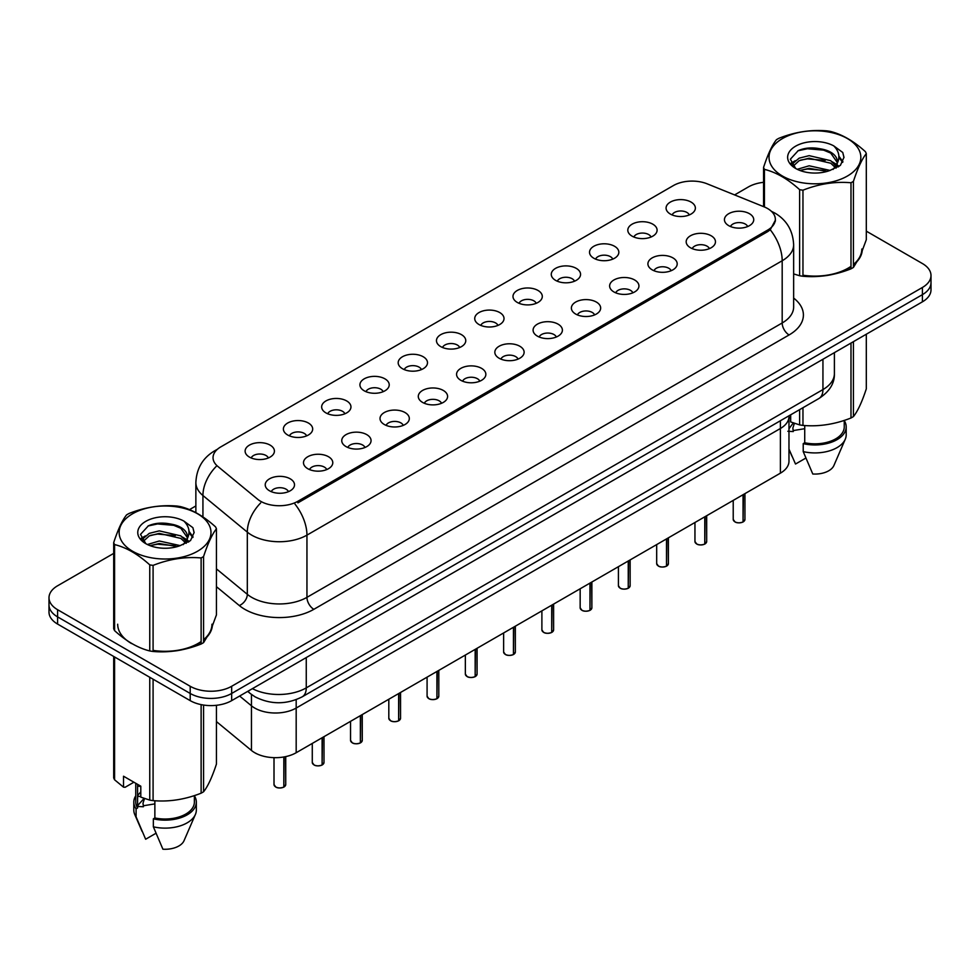 <?xml version="1.0" encoding="UTF-8"?>
<svg xmlns="http://www.w3.org/2000/svg" width="980" height="980" viewBox="0 0 980 980"><rect width="100%" height="100%" fill="white"/><g stroke="black" fill="none" stroke-linecap="round" stroke-linejoin="round"><path stroke-width="1.47" d="M747.667 226.539A8.796 5.072 0 0 0 745.302 224.065A8.796 5.072 0 0 0 736.642 222.779A8.796 5.072 0 0 0 730.517 226.539M709.398 248.626A8.796 5.072 0 0 0 707.033 246.164A8.796 5.072 0 0 0 698.373 244.878A8.796 5.072 0 0 0 692.248 248.626M671.129 270.725A8.796 5.072 0 0 0 668.764 268.25A8.796 5.072 0 0 0 660.104 266.964A8.796 5.072 0 0 0 653.979 270.725M632.86 292.824A8.796 5.072 0 0 0 630.495 290.35A8.796 5.072 0 0 0 621.835 289.063A8.796 5.072 0 0 0 615.71 292.824M594.591 314.911A8.796 5.072 0 0 0 592.239 312.436A8.796 5.072 0 0 0 583.566 311.15A8.796 5.072 0 0 0 577.441 314.911M556.322 337.01A8.796 5.072 0 0 0 553.97 334.535A8.796 5.072 0 0 0 545.309 333.249A8.796 5.072 0 0 0 539.172 337.01M518.053 359.096A8.796 5.072 0 0 0 515.701 356.622A8.796 5.072 0 0 0 507.04 355.336A8.796 5.072 0 0 0 500.903 359.096M479.784 381.196A8.796 5.072 0 0 0 477.432 378.721A8.796 5.072 0 0 0 468.771 377.435A8.796 5.072 0 0 0 462.634 381.196M441.515 403.282A8.796 5.072 0 0 0 439.163 400.82A8.796 5.072 0 0 0 430.502 399.534A8.796 5.072 0 0 0 424.365 403.282M403.246 425.381A8.796 5.072 0 0 0 400.894 422.907A8.796 5.072 0 0 0 392.233 421.621A8.796 5.072 0 0 0 386.096 425.381M364.989 447.48A8.796 5.072 0 0 0 362.625 445.006A8.796 5.072 0 0 0 353.964 443.72A8.796 5.072 0 0 0 347.827 447.48M326.72 469.567A8.796 5.072 0 0 0 324.356 467.093A8.796 5.072 0 0 0 315.695 465.806A8.796 5.072 0 0 0 309.558 469.567M288.451 491.666A8.796 5.072 0 0 0 286.087 489.192A8.796 5.072 0 0 0 277.426 487.905A8.796 5.072 0 0 0 271.289 491.666M689.295 214.926A8.796 5.072 0 0 0 686.931 212.464A8.796 5.072 0 0 0 678.27 211.178A8.796 5.072 0 0 0 672.145 214.926M651.026 237.025A8.796 5.072 0 0 0 648.662 234.551A8.796 5.072 0 0 0 640.001 233.264A8.796 5.072 0 0 0 633.876 237.025M612.757 259.124A8.796 5.072 0 0 0 610.405 256.65A8.796 5.072 0 0 0 601.732 255.364A8.796 5.072 0 0 0 595.607 259.124M574.488 281.211A8.796 5.072 0 0 0 572.136 278.737A8.796 5.072 0 0 0 563.476 277.45A8.796 5.072 0 0 0 557.338 281.211M536.219 303.31A8.796 5.072 0 0 0 533.867 300.836A8.796 5.072 0 0 0 525.207 299.549A8.796 5.072 0 0 0 519.069 303.31M497.95 325.397A8.796 5.072 0 0 0 495.598 322.935A8.796 5.072 0 0 0 486.938 321.648A8.796 5.072 0 0 0 480.8 325.397M459.681 347.496A8.796 5.072 0 0 0 457.329 345.021A8.796 5.072 0 0 0 448.668 343.735A8.796 5.072 0 0 0 442.531 347.496M421.425 369.595A8.796 5.072 0 0 0 419.06 367.12A8.796 5.072 0 0 0 410.399 365.834A8.796 5.072 0 0 0 404.262 369.595M383.156 391.682A8.796 5.072 0 0 0 380.791 389.207A8.796 5.072 0 0 0 372.13 387.921A8.796 5.072 0 0 0 365.993 391.682M344.887 413.781A8.796 5.072 0 0 0 342.522 411.306A8.796 5.072 0 0 0 333.862 410.02A8.796 5.072 0 0 0 327.724 413.781M306.618 435.867A8.796 5.072 0 0 0 304.253 433.393A8.796 5.072 0 0 0 295.593 432.107A8.796 5.072 0 0 0 289.455 435.867M268.349 457.966A8.796 5.072 0 0 0 265.984 455.492A8.796 5.072 0 0 0 257.324 454.205A8.796 5.072 0 0 0 251.199 457.966M764.094 206.841A26.374 15.227 180 0 1 767.622 208.556A26.374 15.227 180 0 1 775.339 219.324A26.374 15.227 180 0 1 767.622 230.092L297.896 501.27A26.374 15.227 180 0 1 257.642 499.237L217.817 466.407A26.374 15.227 180 0 1 213.04 457.672A26.374 15.227 180 0 1 220.77 446.905L673.432 185.551A26.374 15.227 180 0 1 707.217 183.848L764.094 206.841M728.728 225.657A14.651 8.465 180 0 1 725.825 223.269A14.651 8.465 180 0 1 730.676 212.746A14.651 8.465 180 0 1 749.455 213.701A14.651 8.465 180 0 1 752.358 223.269A14.651 8.465 180 0 1 728.728 225.657M269.512 490.784A14.651 8.465 180 0 1 266.597 488.395A14.651 8.465 180 0 1 271.46 477.885A14.651 8.465 180 0 1 290.227 478.828A14.651 8.465 180 0 1 293.143 488.395A14.651 8.465 180 0 1 269.512 490.784M307.781 468.697A14.651 8.465 180 0 1 304.866 466.296A14.651 8.465 180 0 1 309.729 455.786A14.651 8.465 180 0 1 328.496 456.729A14.651 8.465 180 0 1 331.412 466.296A14.651 8.465 180 0 1 307.781 468.697M346.05 446.598A14.651 8.465 180 0 1 343.135 444.21A14.651 8.465 180 0 1 347.986 433.687A14.651 8.465 180 0 1 366.765 434.63A14.651 8.465 180 0 1 369.68 444.21A14.651 8.465 180 0 1 346.05 446.598M384.319 424.499A14.651 8.465 180 0 1 381.404 422.111A14.651 8.465 180 0 1 386.255 411.6A14.651 8.465 180 0 1 405.034 412.543A14.651 8.465 180 0 1 407.95 422.111A14.651 8.465 180 0 1 384.319 424.499M422.576 402.413A14.651 8.465 180 0 1 419.673 400.024A14.651 8.465 180 0 1 424.524 389.501A14.651 8.465 180 0 1 443.303 390.444A14.651 8.465 180 0 1 446.206 400.024A14.651 8.465 180 0 1 422.576 402.413M460.845 380.313A14.651 8.465 180 0 1 457.942 377.925A14.651 8.465 180 0 1 462.793 367.414A14.651 8.465 180 0 1 481.572 368.358A14.651 8.465 180 0 1 484.475 377.925A14.651 8.465 180 0 1 460.845 380.313M499.114 358.227A14.651 8.465 180 0 1 496.211 355.826A14.651 8.465 180 0 1 501.062 345.315A14.651 8.465 180 0 1 519.841 346.259A14.651 8.465 180 0 1 522.744 355.826A14.651 8.465 180 0 1 499.114 358.227M537.383 336.128A14.651 8.465 180 0 1 534.48 333.739A14.651 8.465 180 0 1 539.331 323.216A14.651 8.465 180 0 1 558.11 324.16A14.651 8.465 180 0 1 561.013 333.739A14.651 8.465 180 0 1 537.383 336.128M575.652 314.041A14.651 8.465 180 0 1 572.749 311.64A14.651 8.465 180 0 1 577.6 301.13A14.651 8.465 180 0 1 596.379 302.073A14.651 8.465 180 0 1 599.282 311.64A14.651 8.465 180 0 1 575.652 314.041M613.921 291.942A14.651 8.465 180 0 1 611.018 289.553A14.651 8.465 180 0 1 615.869 279.031A14.651 8.465 180 0 1 634.648 279.974A14.651 8.465 180 0 1 637.551 289.553A14.651 8.465 180 0 1 613.921 291.942M652.19 269.843A14.651 8.465 180 0 1 649.287 267.454A14.651 8.465 180 0 1 654.138 256.944A14.651 8.465 180 0 1 672.917 257.887A14.651 8.465 180 0 1 675.82 267.454A14.651 8.465 180 0 1 652.19 269.843M690.459 247.756A14.651 8.465 180 0 1 687.556 245.355A14.651 8.465 180 0 1 692.407 234.845A14.651 8.465 180 0 1 711.186 235.788A14.651 8.465 180 0 1 714.089 245.355A14.651 8.465 180 0 1 690.459 247.756M670.357 214.057A14.651 8.465 180 0 1 667.454 211.656A14.651 8.465 180 0 1 672.305 201.145A14.651 8.465 180 0 1 691.084 202.088A14.651 8.465 180 0 1 693.987 211.656A14.651 8.465 180 0 1 670.357 214.057M249.41 457.084A14.651 8.465 180 0 1 246.495 454.696A14.651 8.465 180 0 1 251.358 444.185A14.651 8.465 180 0 1 270.125 445.128A14.651 8.465 180 0 1 273.04 454.696A14.651 8.465 180 0 1 249.41 457.084M287.679 434.998A14.651 8.465 180 0 1 284.764 432.596A14.651 8.465 180 0 1 289.627 422.086A14.651 8.465 180 0 1 308.394 423.029A14.651 8.465 180 0 1 311.309 432.596A14.651 8.465 180 0 1 287.679 434.998M325.948 412.899A14.651 8.465 180 0 1 323.033 410.51A14.651 8.465 180 0 1 327.896 399.987A14.651 8.465 180 0 1 346.663 400.93A14.651 8.465 180 0 1 349.578 410.51A14.651 8.465 180 0 1 325.948 412.899M364.217 390.8A14.651 8.465 180 0 1 361.302 388.411A14.651 8.465 180 0 1 366.152 377.9A14.651 8.465 180 0 1 384.932 378.844A14.651 8.465 180 0 1 387.847 388.411A14.651 8.465 180 0 1 364.217 390.8M402.486 368.713A14.651 8.465 180 0 1 399.571 366.324A14.651 8.465 180 0 1 404.422 355.801A14.651 8.465 180 0 1 423.201 356.745A14.651 8.465 180 0 1 426.116 366.324A14.651 8.465 180 0 1 402.486 368.713M440.743 346.614A14.651 8.465 180 0 1 437.84 344.225A14.651 8.465 180 0 1 442.691 333.715A14.651 8.465 180 0 1 461.47 334.658A14.651 8.465 180 0 1 464.385 344.225A14.651 8.465 180 0 1 440.743 346.614M479.012 324.527A14.651 8.465 180 0 1 476.109 322.126A14.651 8.465 180 0 1 480.96 311.615A14.651 8.465 180 0 1 499.739 312.559A14.651 8.465 180 0 1 502.642 322.126A14.651 8.465 180 0 1 479.012 324.527M517.281 302.428A14.651 8.465 180 0 1 514.378 300.039A14.651 8.465 180 0 1 519.229 289.517A14.651 8.465 180 0 1 538.008 290.46A14.651 8.465 180 0 1 540.911 300.039A14.651 8.465 180 0 1 517.281 302.428M555.55 280.341A14.651 8.465 180 0 1 552.647 277.94A14.651 8.465 180 0 1 557.498 267.43A14.651 8.465 180 0 1 576.277 268.373A14.651 8.465 180 0 1 579.18 277.94A14.651 8.465 180 0 1 555.55 280.341M593.819 258.242A14.651 8.465 180 0 1 590.916 255.854A14.651 8.465 180 0 1 595.767 245.331A14.651 8.465 180 0 1 614.546 246.274A14.651 8.465 180 0 1 617.449 255.854A14.651 8.465 180 0 1 593.819 258.242M632.088 236.143A14.651 8.465 180 0 1 629.185 233.755A14.651 8.465 180 0 1 634.036 223.244A14.651 8.465 180 0 1 652.815 224.187A14.651 8.465 180 0 1 655.718 233.755A14.651 8.465 180 0 1 632.088 236.143M788.973 415.802L788.973 416.537A29.302 16.917 180 0 1 780.386 428.505L296.18 708.05A29.302 16.917 180 0 1 251.456 705.796L239.622 696.045L251.456 705.796L251.456 750.46L216.445 721.586M780.386 420.751L780.386 473.169A29.302 16.917 180 0 0 788.973 461.2L788.973 416.537A29.302 16.917 180 0 1 780.386 428.505L296.18 708.05A29.302 16.917 180 0 1 251.456 705.796L251.456 694.465M780.386 473.169L296.18 752.726A29.302 16.917 180 0 1 251.456 750.46M117.686 624.223A47.383 27.354 0 0 0 131.565 643.566M775.413 220.12L770.243 229.773L767.683 231.623L297.969 502.814M113.692 553.394L57.587 585.783A29.302 16.917 0 0 0 49 597.751L49 612.108A29.302 16.917 0 0 0 57.587 624.064L190.206 700.639L190.206 693.46A29.302 16.917 0 0 0 231.66 693.46L922.413 294.649A29.302 16.917 0 0 0 931 282.693A29.302 16.917 0 0 1 922.413 294.649L231.66 693.46A29.302 16.917 0 0 1 190.206 693.46L57.587 616.885L190.206 693.46L190.206 686.282A29.302 16.917 0 0 0 231.66 686.282L922.413 287.471A29.302 16.917 0 0 0 931 275.515A29.302 16.917 0 0 0 922.413 263.546L866.308 231.157M49 604.93A29.302 16.917 0 0 0 57.587 616.885A29.302 16.917 0 0 1 49 604.93M802.963 275.503A47.383 27.354 0 0 0 850.995 266.781M853.433 264.968A47.383 27.354 0 0 0 862.314 249.03M153.088 650.696A47.383 27.354 0 0 0 201.121 641.973M203.571 640.173A47.383 27.354 0 0 0 212.44 624.223M763.555 182.317A29.302 16.917 0 0 0 748.34 186.972L734.596 194.922M195.865 505.95L189.495 509.625M165.865 523.271L164.971 523.786M49 597.751A29.302 16.917 0 0 0 57.587 609.707L190.206 686.282M190.206 700.639A29.302 16.917 0 0 0 231.66 700.639L922.413 301.828A29.302 16.917 0 0 0 931 289.872L931 275.515M743.048 521.923L743.011 522.009C739.533 523.136 736.85 523.1 734.988 521.911L733.224 519.424A5.856 3.381 0 0 0 734.939 521.813A5.856 3.381 0 0 0 743.048 521.923L743.048 494.729M743.011 522.009L742.914 521.997A5.672 3.271 180 0 1 735.086 521.899M743.048 521.679L743.416 494.52M704.779 544.01L704.742 544.108C701.264 545.223 698.581 545.186 696.719 543.998L694.955 541.524A5.856 3.381 0 0 0 696.67 543.912A5.856 3.381 0 0 0 704.779 544.01L704.779 516.815M704.742 544.108L704.645 544.096A5.672 3.271 180 0 1 696.817 543.986M704.779 543.778L705.147 516.607M666.51 566.109L666.473 566.195C662.995 567.322 660.312 567.285 658.45 566.097L656.686 563.61A5.856 3.381 0 0 0 658.413 566.011A5.856 3.381 0 0 0 666.51 566.109L666.51 538.914M666.473 566.195L666.376 566.183A5.672 3.271 180 0 1 658.548 566.085M666.51 565.864L666.878 538.706M628.241 588.196L628.205 588.294C624.726 589.409 622.043 589.372 620.181 588.184L618.417 585.709A5.856 3.381 0 0 0 620.144 588.098A5.856 3.381 0 0 0 628.241 588.196L628.241 561.001M628.205 588.294L628.107 588.282A5.672 3.271 180 0 1 620.279 588.184M628.241 587.963L628.609 560.793M589.972 610.295L589.936 610.381C586.457 611.508 583.786 611.471 581.912 610.283L580.16 607.796A5.856 3.381 0 0 0 581.875 610.197A5.856 3.381 0 0 0 589.972 610.295L589.972 583.1M589.936 610.381L589.838 610.369A5.672 3.271 180 0 1 582.01 610.271M589.972 610.05L590.34 582.892M782.469 138.56A45.913 26.509 -0 0 0 782.469 176.045A45.913 26.509 -0 0 0 847.394 176.045A45.913 26.509 -0 0 0 847.394 138.56A45.913 26.509 -0 0 0 782.469 138.56M861.138 253.636L866.308 239.696L866.308 153.615A52.749 30.454 -0 0 0 865.414 151.679C853.666 141.034 841.942 134.272 830.244 131.381A52.749 30.454 -0 0 0 826.912 130.867C810.827 129.495 794.817 131.969 778.88 138.303A52.749 30.454 -0 0 0 777.63 138.989A52.749 30.454 -0 0 0 776.43 139.711C772.117 145.126 767.83 154.375 763.555 167.445A52.749 30.454 -0 0 0 764.449 169.369L764.449 206.988M793.641 273.91L799.619 275.748L799.619 189.667C787.871 179.022 776.148 172.26 764.449 169.369M799.619 189.667A52.749 30.454 -0 0 0 802.963 190.194L802.963 276.262C818.9 277.659 834.911 275.184 850.995 268.839A52.749 30.454 -0 0 0 852.233 268.14A52.749 30.454 -0 0 0 853.433 267.418L859.068 258.169M850.995 268.839L850.995 182.758C835.046 181.361 819.035 183.836 802.963 190.194M850.995 182.758A52.749 30.454 -0 0 0 852.233 182.06A52.749 30.454 -0 0 0 853.433 181.349L853.433 267.418M799.619 275.748A52.749 30.454 -0 0 0 802.963 276.262M830.134 170.434L809.149 165.792L797.255 169.307M827.206 171.378L809.149 168.327L799.925 170.471M835.867 166L830.721 160.683L809.149 155.661L799.141 158.16L793.359 163.096L792.612 165.779M835.046 167.262L830.721 163.219L809.149 158.196L799.141 160.683L793.065 166.269M833.073 169.454L836.54 164.628A22.332 12.887 -0 0 0 837.263 161.357A22.332 12.887 -0 0 0 820.615 148.887C812.31 147.159 804.85 147.747 798.222 150.638L790.358 159.213L795.638 168.401M836.087 168.119L837.263 163.366M837.202 162.362L830.721 153.088L820.615 148.887M795.638 146.167A27.293 15.754 -0 0 0 795.638 168.45A27.293 15.754 -0 0 0 829.754 170.532L840.399 165.375L843.976 157.302L842.751 152.488L833.808 145.922A27.293 15.754 -0 0 0 795.638 146.167M833.808 145.922C839.48 151.728 840.387 157.964 836.54 164.628M763.555 206.633L763.555 167.445M866.308 153.615C862.033 158.956 857.745 168.205 853.433 181.349M825.197 170.532L807.422 169.013L800.342 170.3M838.194 166.943L836.945 165.939M836.185 165.387L834.923 164.567M825.197 160.401L807.422 158.882L800.342 160.169M793.494 162.839L791.411 164.125M842.629 162.362L838.892 157.437M825.197 150.271L807.422 148.752L797.904 150.785M843.976 157.547L842.751 152.488M839.003 166.404L837.165 164.836M836.626 164.432L832.253 161.81M795.221 160.72L790.946 163.207M842.935 161.761L838.88 156.163M132.606 513.753A45.913 26.509 -0 0 0 132.606 551.25A45.913 26.509 -0 0 0 197.531 551.25A45.913 26.509 -0 0 0 197.531 513.753A45.913 26.509 -0 0 0 132.606 513.753M211.276 628.842L216.445 614.889L216.445 528.808A52.749 30.454 -0 0 0 215.551 526.885C203.791 516.24 192.068 509.465 180.381 506.587A52.749 30.454 -0 0 0 177.037 506.06C160.965 504.688 144.954 507.162 129.005 513.495A52.749 30.454 -0 0 0 127.768 514.194A52.749 30.454 -0 0 0 126.567 514.904C122.255 520.331 117.968 529.568 113.692 542.638A52.749 30.454 -0 0 0 114.587 544.574L114.587 630.642C126.273 641.263 137.996 648.025 149.756 650.953A52.749 30.454 -0 0 0 153.088 651.467C169.038 652.864 185.049 650.377 201.121 644.032A52.749 30.454 -0 0 0 202.37 643.333A52.749 30.454 -0 0 0 203.571 642.623L209.206 633.374M149.756 650.953L149.756 564.872C137.996 554.227 126.273 547.452 114.587 544.574M149.756 564.872A52.749 30.454 -0 0 0 153.088 565.387L153.088 651.467M201.121 644.032L201.121 557.951C185.183 556.554 169.173 559.041 153.088 565.387M201.121 557.951A52.749 30.454 -0 0 0 202.37 557.265A52.749 30.454 -0 0 0 203.571 556.542L203.571 642.623M113.692 542.638L113.692 628.719A52.749 30.454 -0 0 0 114.587 630.642M180.259 545.627L159.287 540.997L147.392 544.513M177.331 546.583L159.287 543.52L150.062 545.664M185.992 541.193L180.859 535.889L159.287 530.866L149.279 533.353L143.496 538.29L142.737 540.972M185.171 542.455L180.859 538.424L159.287 533.39L149.279 535.889L143.19 541.462M183.211 544.647L186.666 539.821A22.332 12.887 -0 0 0 187.4 536.55A22.332 12.887 -0 0 0 170.753 524.08C162.447 522.365 154.975 522.94 148.347 525.844L140.495 534.406L145.775 543.594M186.225 543.324L187.4 538.559M187.327 537.555L180.859 528.293L170.753 524.08M145.763 521.36A27.293 15.754 -0 0 0 145.763 543.643A27.293 15.754 -0 0 0 179.891 545.738L190.524 540.568L194.114 532.508L192.889 527.681L183.946 521.115A27.293 15.754 -0 0 0 145.763 521.36M183.946 521.115C189.618 526.934 190.524 533.169 186.666 539.821M216.445 528.808C212.17 534.161 207.882 543.398 203.571 556.542M175.334 545.738L157.547 544.206L150.467 545.493M188.319 542.136L187.082 541.132M186.323 540.593L185.049 539.76M175.334 535.607L157.547 534.076L150.467 535.362M143.631 538.045L141.549 539.331M192.766 537.555L189.018 532.63M175.334 525.476L157.547 523.945L148.029 525.99M194.114 532.753L192.889 527.681M189.14 541.609L187.303 540.041M186.751 539.625L182.378 537.016M145.358 535.913L141.071 538.4M193.072 536.954L189.018 531.356M802.963 275.209A46.893 27.073 0 0 0 850.995 266.339M853.433 264.478A46.893 27.073 0 0 0 861.824 249.03M790.676 414.81L790.676 421.927L799.619 424.904A52.749 30.454 0 0 0 802.963 425.418C818.9 426.815 834.911 424.34 850.995 417.995A52.749 30.454 0 0 0 853.433 416.574C857.708 411.233 861.996 401.996 866.308 388.852L866.308 334.229M793.286 422.944L788.973 428.738M804.727 425.541L804.727 442.764A29.302 16.917 0 0 0 844.245 426.9L844.245 420.408M804.727 442.764L803.22 443.634A31.262 18.044 0 0 0 846.193 426.9A31.262 18.044 0 0 0 844.245 420.616M803.22 443.634L803.22 451.609A31.262 18.044 0 0 0 845.262 439.248A31.262 18.044 0 0 0 846.193 434.875L846.193 426.9M803.22 451.609L812.788 474.002A19.539 11.282 0 0 0 833.894 465.524L845.262 439.248M788.973 418.607L790.676 416.696M794.413 423.336L792.857 428.027L793.286 431.555L787.859 431.274M793.286 431.555L792.845 428.027M850.995 417.995L850.995 343.074M853.433 341.652L853.433 416.574M802.963 407.717L802.963 425.418M799.619 424.904L799.619 409.652M805.817 458.089L795.515 464.03L788.973 449.134M793.286 430.563L804.727 428.701M153.088 650.402A46.893 27.073 0 0 0 201.121 641.533M203.571 639.683A46.893 27.073 0 0 0 211.962 624.223M133.893 782.212L125.134 787.271L123.529 787.161L123.529 776.221L140.802 786.193L140.802 797.132L149.756 800.109A52.749 30.454 0 0 0 153.088 800.623C169.038 802.02 185.049 799.533 201.121 793.188A52.749 30.454 0 0 0 203.571 791.779C207.846 786.438 212.133 777.189 216.445 764.045L216.445 705.294M143.423 798.137L143.423 799.153L137.984 805.205L137.984 806.467L143.423 806.748L142.982 803.233L143.423 805.756L154.865 803.894M154.865 800.746L154.865 817.957A29.302 16.917 0 0 0 194.371 802.093L194.371 795.601M154.865 817.957L153.358 818.827A31.262 18.044 0 0 0 196.331 802.093A31.262 18.044 0 0 0 194.371 795.821M153.358 818.827L153.358 826.814A31.262 18.044 0 0 0 195.4 814.454A31.262 18.044 0 0 0 196.331 810.08L196.331 802.093M153.358 826.814L162.913 849.207A19.539 11.282 0 0 0 184.02 840.73L195.4 814.454M140.802 786.377L137.984 786.217L138.204 784.698M140.802 796.507L137.984 796.348L137.984 795.074L140.802 791.889M201.121 793.188L201.121 704.62M203.571 705.049L203.571 791.779M153.088 679.214L153.088 800.623M149.756 800.109L149.756 677.278M114.587 656.98L114.587 779.798L123.529 787.161M114.587 779.798A52.749 30.454 0 0 1 113.692 777.875L113.692 656.465M135.755 783.289L135.755 802.093A29.302 16.917 0 0 0 137.592 807.986L137.592 784.343M135.755 795.821A31.262 18.044 0 0 0 133.807 802.093A31.262 18.044 0 0 0 136.085 808.867L137.592 807.986M133.807 802.093L133.807 810.08A31.262 18.044 0 0 0 134.738 814.454A31.262 18.044 0 0 0 136.085 816.842L136.085 808.867M155.955 833.282L145.653 839.235L136.085 816.842M144.538 798.529L142.982 803.233M143.423 805.756L143.423 806.748M551.703 632.394L551.667 632.48C548.188 633.595 545.517 633.57 543.643 632.382L541.891 629.895A5.856 3.381 0 0 0 543.606 632.284A5.856 3.381 0 0 0 551.703 632.394L551.703 605.199M551.667 632.48L551.581 632.467A5.672 3.271 180 0 1 543.741 632.37M551.703 632.149L552.071 604.991M513.434 654.481L513.398 654.579C509.919 655.694 507.248 655.657 505.374 654.469L503.622 651.994A5.856 3.381 0 0 0 505.337 654.383A5.856 3.381 0 0 0 513.434 654.481L513.434 627.286M513.398 654.579L513.312 654.554A5.672 3.271 180 0 1 505.472 654.456M513.434 654.248L513.802 627.077M475.165 676.58L475.129 676.666C471.649 677.793 468.979 677.756 467.105 676.567L465.353 674.081A5.856 3.381 0 0 0 467.068 676.47A5.856 3.381 0 0 0 475.165 676.58L475.165 649.385M475.129 676.666L475.043 676.653A5.672 3.271 180 0 1 467.203 676.555M475.165 676.335L475.533 649.177M436.909 698.667L436.86 698.764C433.38 699.879 430.71 699.842 428.836 698.654L427.084 696.18A5.856 3.381 0 0 0 428.799 698.569A5.856 3.381 0 0 0 436.909 698.667L436.909 671.471M436.86 698.764L436.774 698.752A5.672 3.271 180 0 1 428.934 698.654M436.909 698.434L437.264 671.263M398.64 720.766L398.591 720.851C395.112 721.978 392.441 721.942 390.567 720.753L388.815 718.267A5.856 3.381 0 0 0 390.53 720.668A5.856 3.381 0 0 0 398.64 720.766L398.64 693.571M398.591 720.851L398.505 720.839A5.672 3.271 180 0 1 390.665 720.741M398.64 720.52L398.995 693.362M360.371 742.865L360.322 742.95C356.843 744.065 354.172 744.041 352.298 742.852L350.546 740.365A5.856 3.381 0 0 0 352.261 742.754A5.856 3.381 0 0 0 360.371 742.865L360.371 715.67M360.322 742.95L360.236 742.938A5.672 3.271 180 0 1 352.396 742.84M360.371 742.62L360.726 715.461M322.102 764.951L322.053 765.037C318.574 766.164 315.903 766.127 314.029 764.939L312.277 762.452A5.856 3.381 0 0 0 313.992 764.853A5.856 3.381 0 0 0 322.102 764.951L322.102 737.756M322.053 765.037L321.967 765.025A5.672 3.271 180 0 1 314.127 764.927M322.102 764.719L322.457 737.548M283.832 787.05L283.796 787.136C280.305 788.263 277.634 788.226 275.772 787.038L274.008 784.551A5.856 3.381 0 0 0 275.723 786.94A5.856 3.381 0 0 0 283.832 787.05L283.832 756.977M283.796 787.136L283.698 787.124A5.672 3.271 180 0 1 275.87 787.026M283.832 786.805L284.188 756.903M296.18 699.659L296.18 752.726M767.622 230.092L767.622 231.672M297.896 501.27L297.896 502.863M793.641 298.079A48.841 28.2 180 0 1 789.096 334.94L313.857 609.315A9.763 5.635 60 0 1 306.948 597.347L782.187 322.971A39.078 22.565 0 0 0 793.641 307.022L793.641 244.804A39.078 22.565 180 0 1 782.187 260.754A34.19 19.735 -120 0 0 770.243 229.773M313.857 609.315A48.841 28.2 180 0 1 244.78 609.315A48.841 28.2 180 0 1 239.304 605.542L216.445 586.689M260.631 502.973A34.19 22.871 129.5 0 0 247.315 532.128L247.315 594.333A39.078 22.565 0 0 0 251.689 597.347A39.078 22.565 0 0 0 306.948 597.347L306.948 535.129A39.078 22.565 180 0 1 251.689 535.129A39.078 22.565 180 0 1 247.315 532.128L202.934 495.525A39.078 22.565 180 0 1 195.865 482.589L195.865 512.626M295.005 504.149A34.19 19.735 60 0 1 306.948 535.129L782.187 260.754L782.187 322.971A9.763 5.635 60 0 0 789.096 334.94M216.641 449.991A34.19 19.735 -120 0 0 214.387 450.984C202.701 458.003 196.527 468.538 195.865 482.589M216.114 466.517A34.19 22.871 129.5 0 0 202.934 495.525L202.934 516.913M231.66 686.282L231.66 700.639M922.413 287.471L922.413 301.828M57.587 609.707L57.587 624.064M216.445 568.89L247.315 594.333A9.763 6.529 -50.5 0 1 239.304 605.542M252.411 688.658A39.078 22.565 0 0 0 306.262 687.874L822.943 389.575A39.078 22.565 0 0 0 834.397 373.625C834.678 383.315 829.509 391.608 818.9 398.517L302.207 696.829A19.539 11.282 60 0 0 306.262 687.874L306.262 657.568M822.943 359.256L822.943 389.575A19.539 11.282 60 0 1 818.9 398.517M248.173 691.108A19.539 13.071 129.5 0 0 250.194 693.473L247.671 691.39M743.416 521.715A5.856 3.381 0 0 0 744.947 519.424L744.947 493.626M705.147 543.802A5.856 3.381 0 0 0 706.678 541.524L706.678 515.725M666.878 565.901A5.856 3.381 0 0 0 668.409 563.61L668.409 537.812M628.609 587.988A5.856 3.381 0 0 0 630.14 585.709L630.14 559.911M590.34 610.087A5.856 3.381 0 0 0 591.871 607.796L591.871 581.998M552.071 632.186A5.856 3.381 0 0 0 553.614 629.895L553.614 604.096M513.802 654.273A5.856 3.381 0 0 0 515.345 651.994L515.345 626.196M475.533 676.372A5.856 3.381 0 0 0 477.076 674.081L477.076 648.282M437.264 698.458A5.856 3.381 0 0 0 438.807 696.18L438.807 670.381M398.995 720.557A5.856 3.381 0 0 0 400.538 718.267L400.538 692.468M360.726 742.656A5.856 3.381 0 0 0 362.269 740.365L362.269 714.567M322.457 764.743A5.856 3.381 0 0 0 324 762.452L324 736.666M284.188 786.842A5.856 3.381 0 0 0 285.731 784.551L285.731 756.597M255.253 753.008A5.856 3.381 0 0 0 255.621 753.24A5.856 3.381 0 0 0 256.539 753.681M256.772 753.792A5.672 3.271 180 0 1 255.768 753.326M775.339 219.324L775.339 221.223M793.641 244.804C792.979 230.753 786.805 220.218 775.107 213.199L771.407 211.313M217.536 449.171L214.387 450.984M302.207 696.829C286.491 704.718 270.762 704.718 255.045 696.829L250.194 693.473M834.397 373.625L834.397 352.653M733.224 519.424L733.224 500.4M744.947 519.424L743.367 521.801M694.955 541.524L694.955 522.487M706.678 541.524L705.098 543.9M656.686 563.61L656.686 544.586M668.409 563.61L666.829 565.987M618.417 585.709L618.417 566.673M630.14 585.709L628.56 588.086M580.16 607.796L580.16 588.772M591.871 607.796L590.303 610.173M861.824 252.95L861.824 251.995M791.914 456.141L788.973 449.33M211.962 628.143L211.962 627.2M142.051 831.334L134.738 814.454M541.891 629.895L541.891 610.871M553.614 629.895L552.034 632.272M503.622 651.994L503.622 632.958M515.345 651.994L513.765 654.358M465.353 674.081L465.353 655.057M477.076 674.081L475.496 676.457M427.084 696.18L427.084 677.143M438.807 696.18L437.227 698.556M388.815 718.267L388.815 699.242M400.538 718.267L398.958 720.643M350.546 740.365L350.546 721.329M362.269 740.365L360.689 742.742M312.277 762.452L312.277 743.428M324 762.452L322.42 764.829M274.008 784.551L274.008 757.65M285.731 784.551L284.151 786.928M257.091 753.939L254.971 752.848"/></g></svg>
